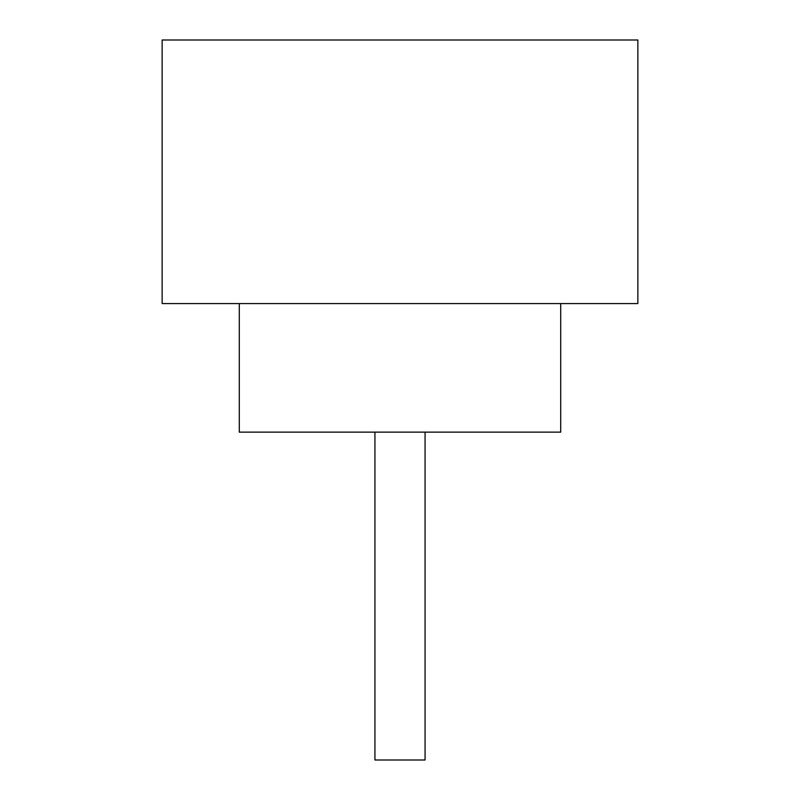 <?xml version="1.0" encoding="UTF-8"?>
<svg xmlns="http://www.w3.org/2000/svg" width="800" height="800" viewBox="0 0 800 800"><rect width="100%" height="100%" fill="white"/><g stroke="black" fill="none" stroke-linecap="round" stroke-linejoin="round"><path stroke-width="1.2" d="M425.07 432.14L425.07 760L374.93 760L374.93 432.14M239.29 303.57L239.29 432.14L560.71 432.14L560.71 303.57M637.86 303.57L162.14 303.57L162.14 40L637.86 40L637.86 303.57"/></g></svg>
